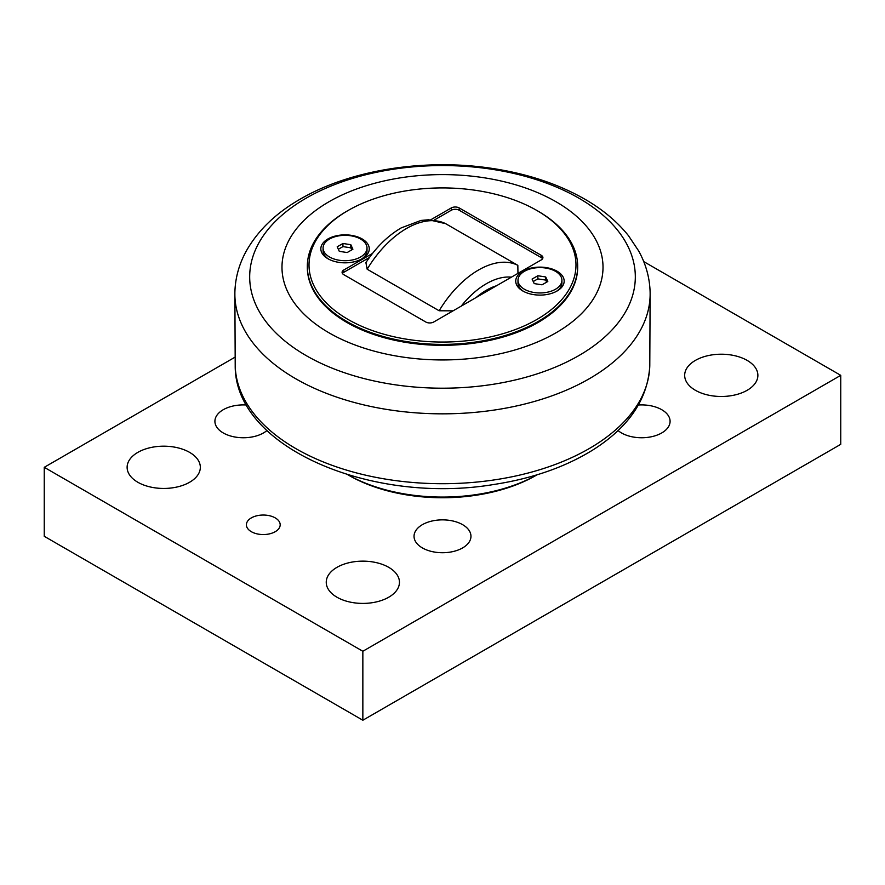 <?xml version="1.0" encoding="UTF-8"?>
<svg xmlns="http://www.w3.org/2000/svg" width="885" height="885" viewBox="0 0 885 885"><rect width="100%" height="100%" fill="white"/><g stroke="black" fill="none" stroke-linecap="round" stroke-linejoin="round"><path stroke-width="1.33" d="M537.848 275.744L545.702 276.961L547.804 281.496L542.051 284.815L534.197 283.598L532.095 279.063L537.848 275.744L537.848 278.875L533.246 281.53M545.702 276.961L545.702 280.091L537.848 278.875M546.653 282.16L545.702 280.091M524.418 271.319A21.97 12.678 180 0 1 548.357 268.564A21.97 12.678 180 0 1 561.92 280.279A21.97 12.678 180 0 1 555.481 289.251A21.97 12.678 180 0 1 531.542 291.995A21.97 12.678 180 0 1 517.99 280.279A21.97 12.678 180 0 1 524.418 271.319M561.92 280.279L561.92 282.946A21.97 12.678 180 0 1 556.245 291.453M523.666 291.453A21.97 12.678 180 0 1 517.99 282.946L517.99 280.279M342.949 243.486L350.803 244.691L352.905 249.227L347.152 252.546L339.298 251.329L337.196 246.804L342.949 243.486L342.949 246.605L338.347 249.271M350.803 244.691L350.803 247.822L342.949 246.605M351.754 249.891L350.803 247.822M329.519 239.05A21.97 12.678 180 0 1 353.458 236.295A21.97 12.678 180 0 1 367.01 248.01A21.97 12.678 180 0 1 360.582 256.982A21.97 12.678 180 0 1 336.643 259.736A21.97 12.678 180 0 1 323.08 248.01A21.97 12.678 180 0 1 329.519 239.05M367.01 248.01L367.01 250.687A21.97 12.678 180 0 1 361.334 259.194M328.755 259.194A21.97 12.678 180 0 1 323.08 250.687L323.08 248.01M542.549 258.763A5.631 3.252 0 0 0 541.266 257.623L459.226 210.254A5.631 3.252 0 0 0 451.262 210.254L434.181 220.111M369.421 257.502L343.734 272.337A5.631 3.252 0 0 0 342.451 273.487M453.065 310.845L439.137 310.768L367.164 269.217L365.903 262.624C375.937 247.424 387.696 235.852 401.159 227.921L420.994 220.442L428.639 219.757L445.653 223.673L517.836 265.334L517.957 273.377M496.474 285.778A61.95 35.765 120 0 0 476.141 297.515M459.226 210.254L459.226 207.953L541.266 255.322A5.631 3.252 0 0 1 542.914 257.623A5.631 3.252 0 0 1 541.266 259.913L433.738 321.996A5.631 3.252 0 0 1 425.773 321.996L343.734 274.638A5.631 3.252 0 0 1 342.086 272.337A5.631 3.252 0 0 1 343.734 270.036L372.53 253.409M430.741 219.801L451.262 207.953L451.262 210.254M459.226 207.953A5.631 3.252 0 0 0 451.262 207.953M348.115 210.486L346.92 211.172A135.173 78.035 0 0 0 307.327 266.352A135.173 78.035 0 0 0 346.92 321.543A135.173 78.035 0 0 0 494.228 338.457A135.173 78.035 0 0 0 577.673 266.352A135.173 78.035 0 0 0 538.08 211.172L536.885 210.486A133.48 77.061 180 0 1 536.885 319.474A133.48 77.061 180 0 1 348.115 319.474A133.48 77.061 180 0 1 348.115 210.486A133.48 77.061 180 0 1 536.885 210.486M577.673 266.352L577.673 267.281A135.173 78.035 180 0 1 442.5 345.316A135.173 78.035 180 0 1 307.327 267.281L307.327 266.352M362.175 258.73A24.216 13.983 180 0 1 327.926 258.73A24.216 13.983 180 0 1 327.926 238.961A24.216 13.983 180 0 1 362.175 238.961A24.216 13.983 180 0 1 362.175 258.73L362.175 258.73M557.074 290.999A24.216 13.983 180 0 1 522.825 290.999A24.216 13.983 180 0 1 522.825 271.219A24.216 13.983 180 0 1 557.074 271.219A24.216 13.983 180 0 1 557.074 290.999L557.074 290.999M643.727 261.595L840.75 375.34L362.85 651.26L44.25 467.313L235.023 357.175M536.089 475.367A132.352 76.409 180 0 1 348.911 475.367L347.916 474.791A135.173 78.035 180 0 0 537.062 474.791L536.089 475.367L537.084 474.78M266.938 430.541A28.464 16.428 180 0 1 223.252 432.942A28.464 16.428 180 0 1 214.911 421.326A28.464 16.428 180 0 1 246.605 405.009M422.377 547.915A28.464 16.428 180 0 1 414.036 536.288A28.464 16.428 180 0 1 431.615 521.11A28.464 16.428 180 0 1 462.623 524.672A28.464 16.428 180 0 1 470.964 536.288A28.464 16.428 180 0 1 453.385 551.477A28.464 16.428 180 0 1 422.377 547.915M638.395 405.009A28.464 16.428 180 0 1 661.748 409.711A28.464 16.428 180 0 1 670.089 421.326A28.464 16.428 180 0 1 652.51 436.504A28.464 16.428 180 0 1 621.502 432.942A28.464 16.428 180 0 1 618.062 430.541M336.964 597.22A36.606 21.14 180 0 1 326.244 582.275A36.606 21.14 180 0 1 362.85 561.145A36.606 21.14 180 0 1 399.456 582.275A36.606 21.14 180 0 1 376.855 601.8A36.606 21.14 180 0 1 336.964 597.22M695.389 390.285A36.606 21.14 180 0 1 684.669 375.34A36.606 21.14 180 0 1 721.275 354.21A36.606 21.14 180 0 1 757.881 375.34A36.606 21.14 180 0 1 735.28 394.876A36.606 21.14 180 0 1 695.389 390.285M137.839 482.259A36.606 21.14 180 0 1 127.119 467.313A36.606 21.14 180 0 1 163.725 446.184A36.606 21.14 180 0 1 200.331 467.313A36.606 21.14 180 0 1 177.73 486.838A36.606 21.14 180 0 1 137.839 482.259M251.34 531.697A16.892 9.757 180 0 1 246.395 524.794A16.892 9.757 180 0 1 263.287 515.037A16.892 9.757 180 0 1 280.18 524.794A16.892 9.757 180 0 1 269.748 533.81A16.892 9.757 180 0 1 251.34 531.697M44.25 467.313L44.25 536.299L362.85 720.235L840.75 444.325L840.75 375.34M362.85 720.235L362.85 651.26M556.001 201.747A160.517 92.671 0 0 0 328.999 201.747A160.517 92.671 0 0 0 328.999 332.804A160.517 92.671 0 0 0 556.001 332.804A160.517 92.671 0 0 0 556.001 201.747M461.207 306.144A69.948 40.378 -60 0 1 511.408 277.16M367.164 269.217A81.21 46.883 -60 0 1 445.863 223.783M517.836 265.334A81.21 46.883 120 0 0 439.137 310.768M343.734 272.337L343.734 270.036M541.266 255.322L541.266 257.623M235.211 365.638C234.47 447.456 371.623 505.003 493.775 484.493C532.405 478.564 565.559 466.97 593.249 449.724C629.036 426.957 647.886 398.936 649.789 365.638A207.311 119.685 180 0 1 442.5 483.708A207.311 119.685 180 0 1 235.211 365.638L234.868 292.99A207.643 119.884 0 0 0 442.5 413.837A207.643 119.884 0 0 0 650.132 292.99C649.844 278.288 646.028 264.272 638.671 250.953L628.538 235.764C617.664 222.168 603.736 210.342 586.744 200.298C559.574 184.39 527.869 173.725 491.617 168.327C424.756 158.216 350.471 169.776 300.336 199.081C275.965 213.042 257.922 230.41 246.207 251.174C238.928 264.438 235.156 278.377 234.868 292.99M578.845 198.163A192.819 111.322 180 0 1 578.845 355.593A192.819 111.322 180 0 1 306.155 355.593A192.819 111.322 180 0 1 306.155 198.163A192.819 111.322 180 0 1 578.845 198.163M649.789 365.638L650.132 292.99"/></g></svg>
